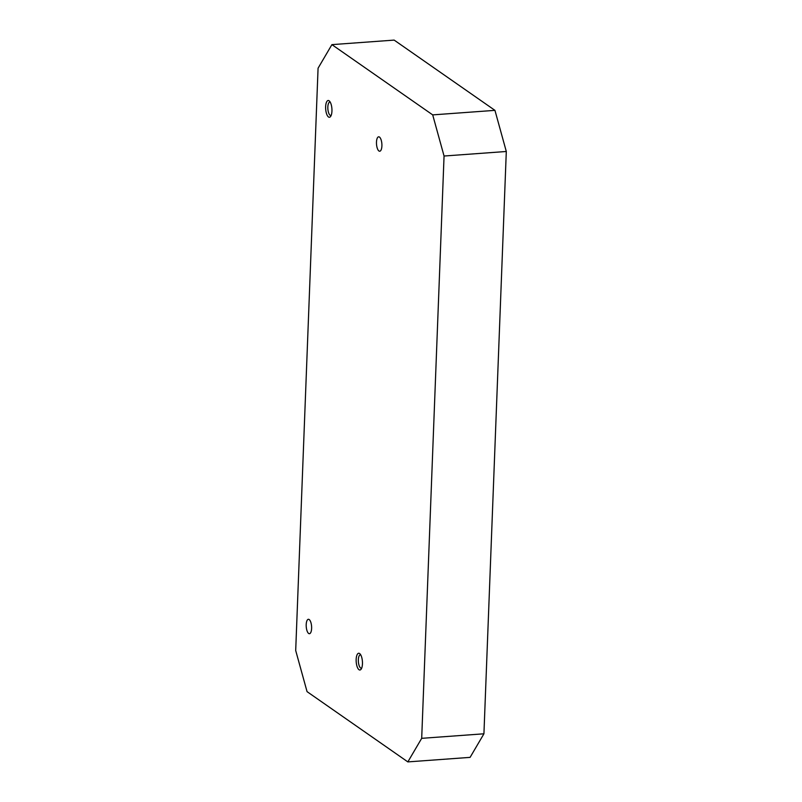 <?xml version="1.0" encoding="UTF-8"?>
<svg xmlns="http://www.w3.org/2000/svg" width="802" height="802" viewBox="0 0 802 802"><rect width="100%" height="100%" fill="white"/><g stroke="black" fill="none" stroke-linecap="round" stroke-linejoin="round"><path stroke-width="1.2" d="M295.697 650.512L307.056 691.645L407.847 761.9L421.692 738.331L444.057 156.019L432.699 114.886L331.908 44.631L318.073 68.2L295.697 650.512M309.181 619.545A7.228 2.677 85.8 0 1 311.627 627.354A7.228 2.677 85.8 0 1 309.432 633.71A7.228 2.677 85.8 0 1 308.64 633.46A7.228 2.677 85.8 0 1 306.194 625.65A7.228 2.677 85.8 0 1 308.389 619.294A7.228 2.677 85.8 0 1 309.181 619.545M329.111 100.801A8.401 3.118 85.8 0 1 329.482 101.122A8.401 3.118 85.8 0 1 331.898 108.661A8.401 3.118 85.8 0 1 330.594 116.48A8.401 3.118 85.8 0 1 328.489 116.982A8.401 3.118 85.8 0 1 325.642 106.696A8.401 3.118 85.8 0 1 329.111 100.801M359.617 653.54A8.401 3.118 85.8 0 1 359.988 653.861A8.401 3.118 85.8 0 1 362.414 661.409A8.401 3.118 85.8 0 1 361.1 669.219A8.401 3.118 85.8 0 1 358.995 669.72A8.401 3.118 85.8 0 1 356.158 659.434A8.401 3.118 85.8 0 1 359.617 653.54M379.456 137.062A7.228 2.677 85.8 0 1 381.912 144.871A7.228 2.677 85.8 0 1 379.717 151.227A7.228 2.677 85.8 0 1 378.925 150.976A7.228 2.677 85.8 0 1 376.469 143.157A7.228 2.677 85.8 0 1 378.664 136.811A7.228 2.677 85.8 0 1 379.456 137.062M331.908 44.631L394.153 40.1L494.944 110.355L506.303 151.488L483.927 733.8L470.092 757.369L407.847 761.9M483.927 733.8L421.692 738.331M506.303 151.488L444.057 156.019M494.944 110.355L432.699 114.886M331.176 115.388A6.717 2.486 85.8 0 1 330.835 115.478A6.717 2.486 85.8 0 1 330.103 115.247A6.717 2.486 85.8 0 1 327.828 107.979A6.717 2.486 85.8 0 1 329.863 102.075A6.717 2.486 85.8 0 1 330.203 102.115M361.682 668.136A6.717 2.486 85.8 0 1 361.351 668.216A6.717 2.486 85.8 0 1 360.609 667.986A6.717 2.486 85.8 0 1 358.334 660.718A6.717 2.486 85.8 0 1 360.379 654.813A6.717 2.486 85.8 0 1 360.72 654.853"/></g></svg>
